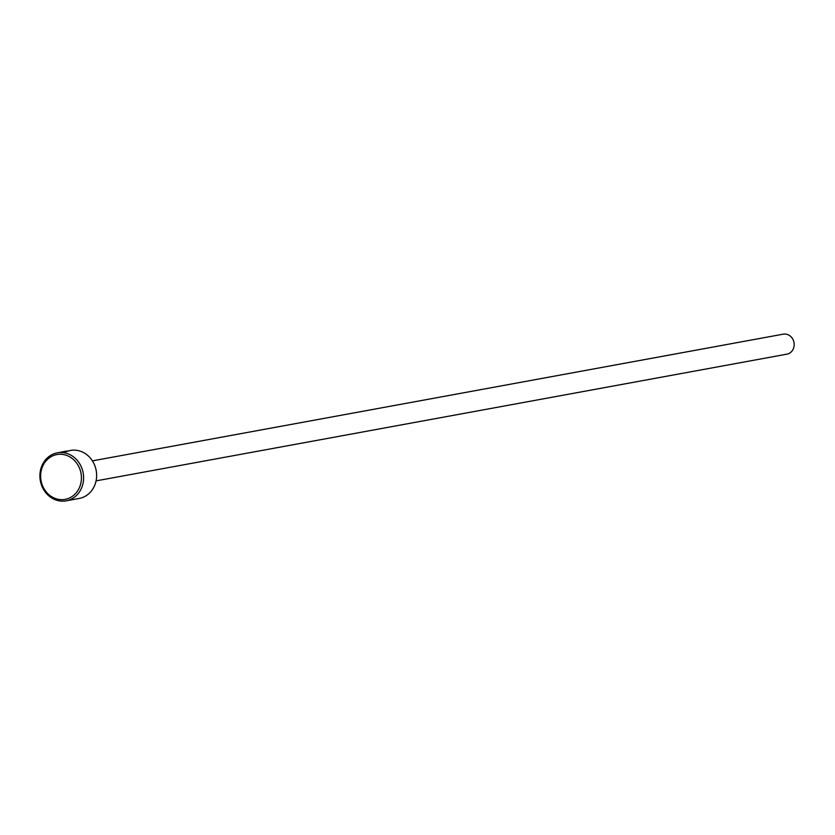 <?xml version="1.0" encoding="UTF-8"?>
<svg xmlns="http://www.w3.org/2000/svg" width="835" height="835" viewBox="0 0 835 835"><rect width="100%" height="100%" fill="white"/><g stroke="black" fill="none" stroke-linecap="round" stroke-linejoin="round"><path stroke-width="1.25" d="M62.896 452.633C70.297 450.629 70.109 450.409 62.333 451.975L61.633 452.038C67.604 450.67 67.718 450.921 61.988 452.8M66.414 451.505L64.963 451.453A24.403 21.762 -100.4 0 0 64.118 451.589L60.245 452.299M66.153 500.833A24.403 21.762 79.6 0 1 42.094 486.565A24.403 21.762 79.6 0 1 57.354 452.831A24.403 21.762 79.6 0 1 81.412 467.099A24.403 21.762 79.6 0 1 66.153 500.833L79.189 498.443A24.403 21.762 -100.4 0 0 94.439 464.709A24.403 21.762 -100.4 0 0 70.38 450.441L68.418 450.994M79.377 467.882A22.775 20.311 -100.4 0 0 52.114 456.161A22.775 20.311 -100.4 0 0 42.679 486.053A22.775 20.311 -100.4 0 0 69.942 497.764A22.775 20.311 -100.4 0 0 79.377 467.882M92.414 460.868L783.23 334.167A10.166 9.07 79.6 0 1 793.25 340.106A10.166 9.07 79.6 0 1 786.894 354.165L96.077 480.877M60.36 452.278L57.354 452.831"/></g></svg>
